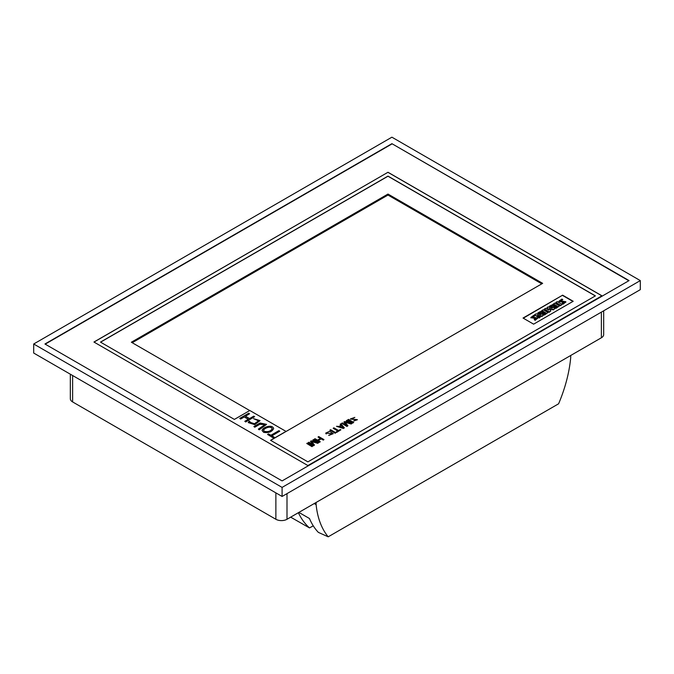 <?xml version="1.0" encoding="UTF-8"?>
<svg xmlns="http://www.w3.org/2000/svg" width="674" height="674" viewBox="0 0 674 674"><rect width="100%" height="100%" fill="white"/><g stroke="black" fill="none" stroke-linecap="round" stroke-linejoin="round"><path stroke-width="1.01" d="M534.179 319.392L535.097 319.923L537.751 317.934L532.46 317.159L534.735 315.836L533.816 315.306L530.876 317.446L536.201 318.305L534.179 319.392L535.097 320.377L537.709 318.162M534.735 315.836L532.612 317.336M530.91 317.673L536.041 318.558M535.097 319.923L535.097 320.377M270.67 440.366L542.646 283.35L387.988 194.053L131.354 342.224L249.717 410.55M595.311 295.928L387.988 176.226L100.578 342.165M523.041 318.044L562.613 295.17L573.203 301.278L533.623 324.16L523.041 318.044M391.906 137.184L640.3 280.595L282.094 487.403L33.7 343.993L391.906 137.184M391.906 143.672L629.061 280.595L282.094 480.907L44.939 343.993L391.906 143.672L628.791 280.746M282.094 487.403L282.094 496.46L640.3 289.651L640.3 280.595M282.094 496.46L33.7 353.05L33.7 343.993M45.209 344.144L391.906 143.975M387.988 172.266L93.939 342.03L307.9 465.557L601.941 295.793L387.988 172.266L94.006 342.072M601.874 295.835L387.988 172.342M595.403 295.869L387.988 176.116L100.477 342.106L234.375 419.413L249.818 410.5L286.012 431.394L270.577 440.307L307.9 461.859L595.403 295.869M541.778 283.847L387.988 195.056L387.988 194.053M387.988 195.056L132.222 342.721M523.302 318.195L562.613 295.17M562.613 295.473L572.942 301.43M549.302 306.232L552.36 308.001L547.928 306.973L547.061 307.47L548.847 310.091L545.738 308.296L544.365 309.088L549.15 311.86L550.885 310.857L549.15 308.498L553.329 309.442L555.064 308.439L550.27 305.676L549.302 306.687L551.046 307.698M555.064 308.439L553.329 309.897L549.546 309.046M547.061 307.47L548.333 309.796M544.365 309.088L549.15 312.306L550.885 310.857M549.15 311.86L549.15 312.306M553.329 309.442L553.329 309.897M539.621 311.826L540.489 312.332L542.68 311.059L543.851 311.742L541.972 312.829L542.73 313.267L544.617 312.18L545.738 312.829L543.598 314.067L544.466 314.564L548.029 312.5L543.244 309.737L539.621 312.281L540.489 312.778L542.68 311.514L543.463 311.969M548.029 312.5L544.466 315.019L543.598 314.067M540.489 312.332L540.489 312.778M542.68 311.059L542.68 311.514M541.972 312.829L542.73 313.722L544.617 312.635L545.35 313.056M542.73 313.267L542.73 313.722M544.617 312.18L544.617 312.635M544.466 314.564L544.466 315.019M562.091 304.378L557.297 301.607L555.823 302.466L560.616 305.684L562.091 304.378L560.616 305.684M555.823 302.466L560.616 305.229M551.138 305.17L552.006 305.676L554.188 304.404L555.368 305.086L553.48 306.173L554.247 306.611L556.126 305.524L557.246 306.173L555.115 307.411L555.974 307.908L559.496 305.878L554.702 303.115L551.138 305.625L552.006 306.122L554.188 304.859L554.972 305.314M559.496 305.878L555.974 308.363L555.115 307.411M552.006 305.676L552.006 306.122M554.188 304.404L554.188 304.859M553.48 306.173L554.247 307.066L556.126 305.979L556.859 306.4M554.247 306.611L554.247 307.066M556.126 305.524L556.126 305.979M555.974 307.908L555.974 308.363M562.192 303.199L563.11 303.73L565.831 301.725L560.524 300.916L562.798 299.61L561.88 299.079L558.898 301.253L564.239 302.062L562.192 303.199L563.11 304.185L565.789 301.96M562.798 299.61L560.675 301.101M558.94 301.472L564.071 302.348M563.11 303.73L563.11 304.185M298.38 512.703C301.219 518.769 304.926 523.841 309.476 527.902L290.663 517.16M570.701 355.484L570.701 357.658A110.932 64.047 -60 0 1 558.611 403.785L328.196 536.816L318.347 532.367C314.733 528.601 311.776 523.984 309.476 518.517L298.894 512.409M603.677 310.79L603.677 334.557A7.869 4.541 180 0 1 601.376 337.775L286.998 519.275A7.869 4.541 180 0 1 275.877 519.275L72.624 401.931A7.869 4.541 180 0 1 70.323 398.713L70.323 374.196M314.227 503.554L316.114 504.641A110.932 64.047 120 0 0 328.196 536.816M316.114 504.641L316.114 502.467M313.275 525.855L309.476 527.902M537.844 312.862L540.902 314.623L536.108 313.857L534.533 314.775L539.318 317.538L540.337 316.949L537.38 315.247L542.022 315.98L543.598 315.07L538.812 312.298L537.844 313.309L539.815 314.455M543.598 315.07L542.022 316.435L538.467 315.87M534.533 314.775L539.318 317.993L540.337 316.949M539.318 317.538L539.318 317.993M542.022 315.98L542.022 316.435M239.75 418.386L240.643 418.908L244.249 416.818L248.411 419.228L244.805 421.309L245.698 421.823L254.62 416.675L253.727 416.161L249.548 418.571L245.387 416.161L249.565 413.752L248.672 413.238L239.75 418.386L240.643 419.06L244.249 416.97L248.285 419.304M244.805 421.309L245.698 421.975L254.62 416.675M245.521 416.237L249.565 413.752M354.827 417.4L351.247 418.958L357.405 419.683L353.682 421.014L356.479 419.717L350.345 418.958L354.827 417.4L351.255 419.034M357.397 419.759L353.682 421.014M356.47 419.792L350.345 419.034M312.854 439.962L316.974 442.338L311.329 440.847L310.461 441.344L313.048 444.604L308.928 442.228L308.279 442.607L313.511 445.624L314.488 445.059L311.447 441.419L317.757 443.172L318.735 442.607L313.511 439.583L312.854 440.114L316.485 442.211M310.461 441.344L312.829 444.478M308.279 442.607L313.511 445.775L314.488 445.059M311.615 441.613L317.757 443.324L318.735 442.607M329.957 430.088L335.189 433.256L335.837 432.733L330.614 429.709L329.957 430.088L335.189 433.256M335.189 433.104L335.837 432.733M279.752 431.183L278.859 430.669L270.889 435.269L268.505 433.896L267.561 434.444L273.206 437.856L274.158 437.156L271.782 435.783L279.752 431.183L271.908 435.859M267.561 434.444L273.206 437.856M273.206 437.704L274.158 437.156M318.086 436.946L320.529 438.353L317.479 440.122L315.036 438.707L314.379 439.086L319.611 442.102L320.26 441.723L318.145 440.501L321.195 438.74L323.309 439.962L323.967 439.583L318.735 436.567L318.086 437.097L320.403 438.429M314.379 439.086L319.611 442.254L320.26 441.723M318.28 440.577L321.195 438.892L323.309 440.114L323.967 439.583M333.226 428.201L337.901 430.897L336.158 431.908L336.714 432.228L340.85 429.835L340.294 429.515L338.55 430.518L333.883 427.822L333.226 428.352L337.767 430.972M336.158 431.908L336.714 432.379L340.85 429.835M253.534 418.672L258.58 420.77L254.46 423.744L249.633 422.168L250.054 421.713L249.169 421.199L248.243 422.514L254.747 424.502L260.012 420.584L253.534 418.672L258.572 420.846M248.243 422.59L254.747 424.654L260.004 420.66M250.054 421.713L249.641 422.253M339.645 426.701L341.432 425.665L343.277 427.763M341.432 425.521L343.462 427.822L339.477 426.65L341.432 425.665M340.202 424.173L341.095 425.201L338.921 426.457L336.495 426.313L343.47 428.327L344.338 427.822L340.85 423.794L340.202 424.325L341.01 425.252M336.495 426.313L343.47 428.479L344.338 427.822M346.301 420.652L350.413 423.028L344.776 421.536L343.9 422.034L346.495 425.294L342.375 422.918L341.726 423.297L346.95 426.313L347.936 425.749L344.894 422.109L351.205 423.862L352.182 423.297L346.95 420.273L346.301 420.803L349.932 422.901M343.9 422.034L346.276 425.168M341.726 423.297L346.95 426.465L347.936 425.749M345.063 422.303L351.205 424.013L352.182 423.297M263.686 432.211L262.068 430.509C262.371 427.409 272.069 423.879 273.636 428.428C271.993 431.714 268.673 432.978 263.686 432.211M273.636 428.504L273.636 428.58C271.993 431.866 268.673 433.129 263.686 432.363L262.068 430.585M264.537 431.385L263.45 430.248C264.174 428.108 270.864 425.218 272.22 428.706C270.653 431.208 268.092 432.101 264.537 431.385M263.458 430.324C264.36 428.268 270.67 425.412 272.22 428.782M253.879 426.549L254.772 427.063L259.81 424.157L265.109 424.536L258.336 429.119L259.229 429.633L266.542 424.342L260.046 423.011L253.879 426.549L254.772 427.215L259.76 424.334L265.109 424.612M258.336 429.119L259.229 429.785L266.533 424.418M306.754 443.484L311.986 446.651L312.635 446.129L307.403 443.104L306.754 443.484L311.986 446.651M311.986 446.508L312.635 446.129M328.735 435.294L333.217 433.626L329.687 431.267L325.719 433.104L326.174 433.963L326.646 433.096L332.307 433.609L328.735 435.446L333.209 433.702M326.174 433.812L326.823 433.441M326.654 433.171L332.299 433.685M325.719 433.18L326.174 433.963M353.058 422.792L347.826 419.776L353.058 422.943L353.707 422.413L353.058 422.943M347.826 419.776L348.475 419.397L353.707 422.413M601.376 337.775L601.376 312.121M286.998 519.275L286.998 493.629M275.877 519.275L275.877 492.871M72.624 401.931L72.624 375.528M530.876 317.446L530.876 317.901M537.751 317.934L537.751 318.381M558.898 301.253L558.898 301.708M565.831 301.725L565.831 302.179"/></g></svg>
